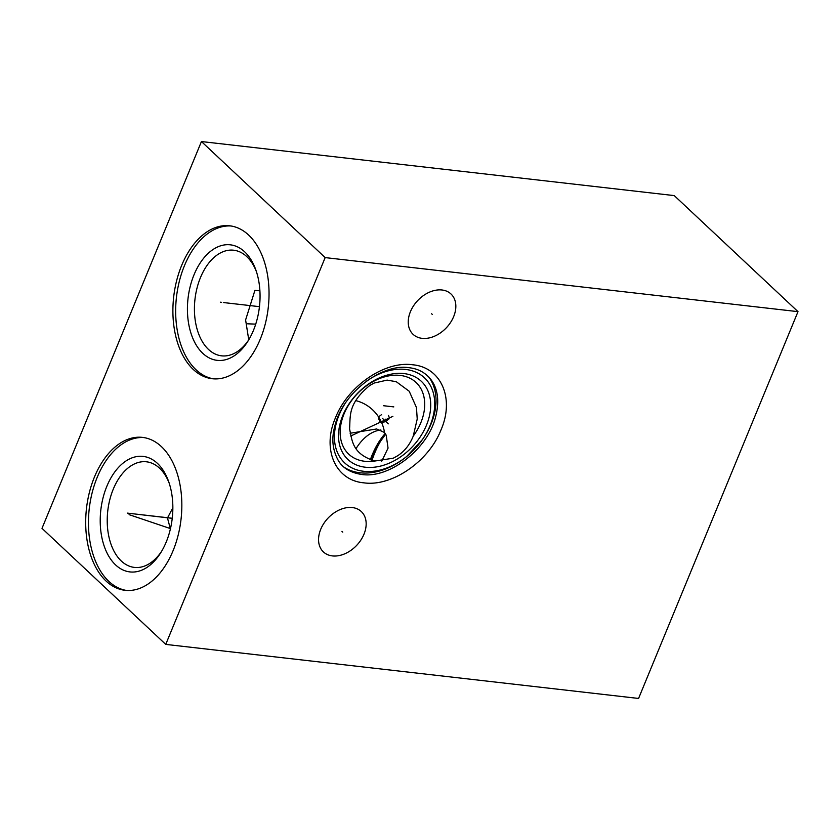 <?xml version="1.0" encoding="UTF-8"?>
<svg xmlns="http://www.w3.org/2000/svg" width="840" height="840" viewBox="0 0 840 840"><rect width="100%" height="100%" fill="white"/><g stroke="black" fill="none" stroke-linecap="round" stroke-linejoin="round"><path stroke-width="1.26" d="M165.743 644.396L42 528.35L201.432 141.55L325.164 257.597L165.743 644.396L638.568 698.45L798 311.651L325.164 257.597M173.072 550.704A76.955 47.596 96.5 0 1 125.023 590.31A76.955 47.596 96.5 0 1 94.458 476.983A76.955 47.596 96.5 0 1 142.506 437.388A76.955 47.596 96.5 0 1 173.072 550.704M260.274 339.129A76.955 47.596 96.5 0 1 212.226 378.725A76.955 47.596 96.5 0 1 181.66 265.409A76.955 47.596 96.5 0 1 229.709 225.803A76.955 47.596 96.5 0 1 260.274 339.129M332.399 555.912A27.678 19.761 -46.8 0 1 323.421 551.933A27.678 19.761 -46.8 0 1 323.788 523.499A27.678 19.761 -46.8 0 1 352.317 507.56A27.678 19.761 -46.8 0 1 361.294 511.55A27.678 19.761 -46.8 0 1 360.927 539.984A27.678 19.761 -46.8 0 1 332.399 555.912M422.069 338.342A27.678 19.761 -46.8 0 1 413.102 334.352A27.678 19.761 -46.8 0 1 413.469 305.928A27.678 19.761 -46.8 0 1 441.998 289.989A27.678 19.761 -46.8 0 1 450.975 293.969A27.678 19.761 -46.8 0 1 450.597 322.403A27.678 19.761 -46.8 0 1 422.069 338.342M201.432 141.55L674.258 195.605L798 311.651M372.005 460.362A74.582 46.116 96.5 0 1 381.15 440.265M356.139 448.455A55.367 34.241 96.5 0 1 380.898 429.986M381.717 461.255L388.048 448.119L386.201 435.173L384.489 432.485L376.635 428.978L350.123 433.251M369.768 385.476L374.105 383.072L387.125 380.111L396.27 381.717L409.217 391.251L416.451 407.516L417.228 419.003L413.249 436.096C409.836 444.654 404.628 451.217 397.645 455.774L393.288 458.189L374.84 461.034C352.317 453.842 352.254 441.063 349.566 428.925C350.564 415.874 347.624 403.809 369.768 385.476M413.249 436.096A49.172 35.112 133.2 0 0 400.124 375.406A49.172 35.112 -46.8 0 0 344.032 413.952A49.172 35.112 -46.8 0 0 364.728 461.286A49.172 35.112 133.2 0 0 374.84 461.034M344.159 467.25A62.339 44.51 -46.8 0 0 359.993 472.784A62.339 44.51 133.2 0 0 406.108 456.96L406.707 456.467A58.317 41.633 133.2 0 0 422.026 440.139A58.317 41.633 133.2 0 0 405.552 369.432A58.317 41.633 -46.8 0 0 366.198 381.37M344.495 404.513A58.317 41.633 -46.8 0 0 363.573 471.272A58.317 41.633 133.2 0 0 406.707 456.467L422.478 439.499A62.339 44.51 133.2 0 0 428.788 377.013M161.48 551.513A53.151 32.865 96.5 0 1 134.379 567.409A53.151 32.865 96.5 0 1 113.274 489.153A53.151 32.865 -83.5 0 1 146.454 461.8A53.151 32.865 -83.5 0 1 169.271 483.399M170.394 528.927L167.475 517.976L172.851 507.812M166.226 542.01A58.139 35.952 -83.5 0 0 168.714 481.74A58.139 35.952 -83.5 0 0 106.838 486.318A58.139 35.952 96.5 0 0 112.287 561.33A58.139 35.952 96.5 0 0 160.566 553.014A58.139 35.952 96.5 0 0 166.226 542.01M143.882 437.577A76.955 47.596 -83.5 0 0 97.22 477.298A76.955 47.596 96.5 0 0 126.41 590.436M259.906 290.829L254.919 290.367L245.606 319.945L248.756 339.832M248.692 339.938A53.151 32.865 96.5 0 1 221.592 355.834A53.151 32.865 96.5 0 1 200.477 277.568A53.151 32.865 -83.5 0 1 233.667 250.215A53.151 32.865 -83.5 0 1 256.484 271.824M253.428 330.425A58.139 35.952 -83.5 0 0 255.917 270.155A58.139 35.952 -83.5 0 0 194.05 274.733A58.139 35.952 96.5 0 0 199.49 349.755A58.139 35.952 96.5 0 0 247.769 341.439A58.139 35.952 96.5 0 0 253.428 330.425M231.095 225.992A76.955 47.596 -83.5 0 0 184.433 265.724A76.955 47.596 96.5 0 0 213.612 378.851M255.728 324.125L247.674 323.82M386.831 422.478L387.639 423.234M385.56 419.192L386.369 419.947M392.879 416.346L350.711 436.023M341.943 531.353L342.762 532.119M431.624 313.782L432.443 314.548M381.581 414.614L378.956 416.588L378.357 418.047L379.754 421.239L382.053 422.257L384.941 421.838L388.731 419.223L389.33 417.774L388.5 415.401M383.439 405.709L393.813 406.896M133.14 513.776L134.389 513.912M136.531 514.164L172.253 518.249M131.04 513.544L132.29 513.692M127.46 513.125L172.232 518.343M134.201 516.516L135.45 516.663M129.077 514.647L170.468 528.612M220.343 302.19L221.592 302.337M223.734 302.579L259.455 306.663M388.3 423.854L382.379 418.299M382.431 418.341L388.258 423.812M371.48 460.194A70.329 43.491 96.5 0 1 380.373 441.462L385.665 434.196M370.325 459.806A69.321 42.871 96.5 0 1 385.203 433.461M355.856 400.638A38.094 37.065 -115 0 1 384.489 432.485M365.316 467.219A53.613 38.283 133.2 0 0 426.479 425.177A53.613 38.283 133.2 0 0 403.914 373.569A53.613 38.283 -46.8 0 0 342.752 415.611A53.613 38.283 -46.8 0 0 365.316 467.219M363.919 482.843C391.786 486.885 428.757 461.475 441.031 429.839C454.766 398.381 441.126 367.185 412.587 364.77C384.72 360.738 347.75 386.148 335.475 417.774C321.741 449.232 335.381 480.438 363.919 482.843M361.662 474.453C350.763 472.784 343.056 468.269 338.541 460.919C332.483 450.23 331.264 438.532 334.908 425.828C342.374 393.33 381.602 363.206 409.017 367.71C418.404 368.687 425.901 372.887 431.508 380.32C437.987 389.571 439.394 401.635 435.719 416.524C428.148 448.959 389.014 478.937 361.662 474.453"/></g></svg>
